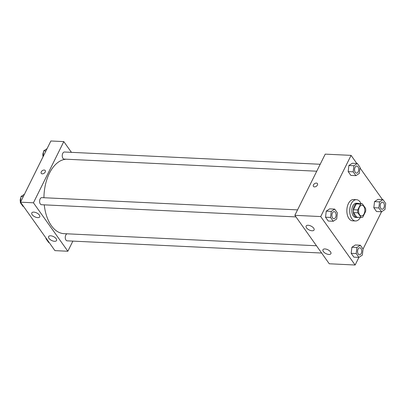 <?xml version="1.0" encoding="UTF-8"?>
<svg xmlns="http://www.w3.org/2000/svg" width="406" height="406" viewBox="0 0 406 406"><rect width="100%" height="100%" fill="white"/><g stroke="black" fill="none" stroke-linecap="round" stroke-linejoin="round"><path stroke-width="0.61" d="M364.065 213.911A5.324 3.121 -87.3 0 1 361.462 215.926A5.324 3.121 -87.3 0 1 358.599 210.455A5.324 3.121 -87.3 0 1 361.974 205.289A5.324 3.121 -87.3 0 1 364.618 208.354A5.324 3.121 -87.3 0 1 364.065 213.911M365.608 208.405L362.314 203.771A6.872 4.03 -87.3 0 0 362.045 203.741A6.872 4.03 -87.3 0 0 360.629 204.101L357.722 209.953A6.872 4.03 -87.3 0 0 357.828 212.81L361.122 217.443A6.872 4.03 -87.3 0 0 361.386 217.474A6.872 4.03 -87.3 0 0 362.807 217.114L365.71 211.257A6.872 4.03 -87.3 0 0 365.608 208.405M357.828 212.81L353.519 212.602L356.808 217.235L361.122 217.443M361.386 217.474L357.077 217.266A6.872 4.03 -87.3 0 1 356.808 217.235M353.519 212.602A6.872 4.03 -87.3 0 1 353.413 209.75L357.722 209.953M362.045 203.741L357.737 203.533A6.872 4.03 -87.3 0 0 356.321 203.893L353.413 209.75M358.782 203.584A7.1 4.161 92.7 0 0 357.747 203.31A7.1 4.161 92.7 0 0 353.57 207.973A7.1 4.161 92.7 0 0 354.646 215.962A7.1 4.161 92.7 0 0 357.067 217.494A7.1 4.161 92.7 0 0 358.122 217.317M357.067 217.494L355.631 217.423A7.1 4.161 -87.3 0 1 353.21 215.896A7.1 4.161 -87.3 0 1 352.134 207.908A7.1 4.161 -87.3 0 1 356.311 203.239L357.747 203.31M356.321 203.893L360.629 204.101M360.406 217.423A10.652 6.247 -87.3 0 1 355.463 220.971A10.652 6.247 -87.3 0 1 349.733 210.034A10.652 6.247 -87.3 0 1 356.483 199.691A10.652 6.247 -87.3 0 1 361.066 203.695M355.463 220.971L352.591 220.834A10.652 6.247 -87.3 0 1 346.861 209.892A10.652 6.247 -87.3 0 1 353.611 199.554L356.483 199.691M356.828 163.466L351.078 155.371L320.704 216.565L355.118 265.017L358.909 257.379L362.34 255.115L363.055 249.035L360.345 245.224L356.92 247.487L356.204 253.567L358.914 257.379L353.885 257.14L351.18 253.324L356.204 253.567M363.05 249.03L381.549 211.765M382.482 199.579L359.975 167.896M360.345 245.224L355.321 244.98L351.895 247.244L351.18 253.324L353.885 257.14M334.696 209.105L329.667 208.862L326.241 211.125L325.526 217.205L328.236 221.021L333.26 221.26L336.686 218.996L337.401 212.917L334.696 209.105L331.271 211.369L330.55 217.449L333.26 221.26M357.336 163.486L352.312 163.248L348.886 165.511L348.17 171.591L350.875 175.407L355.905 175.646L359.33 173.382L360.046 167.302L357.336 163.486L353.91 165.755L353.195 171.834L355.905 175.646M382.99 199.605L377.966 199.366L374.54 201.63L373.819 207.71L376.529 211.526L381.559 211.765L384.984 209.501L385.7 203.421L382.99 199.605L379.564 201.873L378.849 207.948L381.559 211.765M317.416 183.573A2.441 1.583 -35.4 0 0 316.375 183.076A2.441 1.583 144.6 0 1 317.416 183.573A2.441 1.583 144.6 0 1 316.34 186.278A2.441 1.583 144.6 0 1 313.432 186.4A2.441 1.583 144.6 0 1 313.889 184.248A2.441 1.583 144.6 0 1 316.375 183.076A2.441 1.583 -35.4 0 0 313.889 184.253A2.441 1.583 -35.4 0 0 313.437 186.4M320.704 216.565L294.852 215.322L325.226 154.133L351.078 155.371M294.852 215.322L329.261 263.773L355.118 265.017M306.52 227.852A4.436 2.152 26.4 0 1 306.139 226.051A4.436 2.152 26.4 0 1 311.067 226.096A4.436 2.152 26.4 0 1 314.087 229.994A4.436 2.152 26.4 0 1 310.646 230.532A4.436 2.152 26.4 0 1 306.52 227.852M323.338 251.527A4.436 2.152 26.4 0 1 322.953 249.726A4.436 2.152 26.4 0 1 327.886 249.771A4.436 2.152 26.4 0 1 330.905 253.669A4.436 2.152 26.4 0 1 327.464 254.207A4.436 2.152 26.4 0 1 323.338 251.527M316.467 245.762L64.041 233.663A37.281 21.858 -87.3 0 1 44.254 204.852M43.924 197.727A37.281 21.858 -87.3 0 1 66.163 159.203M295.979 216.916L41.508 204.72A3.552 2.081 -87.3 0 1 39.6 201.077A3.552 2.081 -87.3 0 1 41.848 197.631L297.552 209.882M321.633 253.034L67.163 240.839A3.552 2.081 -87.3 0 1 65.249 237.576A3.552 2.081 -87.3 0 1 67.056 233.805M316.746 171.21L64.153 159.106A3.552 2.081 -87.3 0 1 62.245 155.457A3.552 2.081 -87.3 0 1 64.493 152.011L320.197 164.268M67.848 251.248L33.434 202.797L20.508 202.178L54.922 250.629L67.848 251.248L72.877 241.113M71.441 152.346L63.808 141.603L33.434 202.797M33.815 212.12A4.436 2.152 26.4 0 1 38.255 213.916A4.436 2.152 26.4 0 1 39.742 216.85A4.436 2.152 26.4 0 1 36.307 217.383A4.436 2.152 26.4 0 1 32.181 214.703A4.436 2.152 26.4 0 1 31.795 212.901A4.436 2.152 26.4 0 1 33.815 212.12M54.541 241.301A4.436 2.152 26.4 0 1 48.994 238.378A4.436 2.152 26.4 0 1 48.608 236.576A4.436 2.152 26.4 0 1 53.541 236.622A4.436 2.152 26.4 0 1 56.561 240.525A4.436 2.152 26.4 0 1 54.541 241.301M63.808 141.603L50.882 140.983L20.508 202.178M45.213 172.037A2.441 1.583 144.6 0 1 43.219 173.712A2.441 1.583 144.6 0 1 41.245 173.357A2.441 1.583 144.6 0 1 42.32 170.652A2.441 1.583 144.6 0 1 45.228 170.53A2.441 1.583 144.6 0 1 45.213 172.037M45.228 170.53A2.441 1.583 -35.4 0 0 42.32 170.652A2.441 1.583 -35.4 0 0 41.245 173.357M47.086 148.621L43.66 150.885L42.945 156.965M43.66 150.885L45.914 150.991M43.026 156.249A3.552 2.081 -87.3 0 1 43.508 152.169M46.025 238.104L45.954 238.698L48.664 242.514L49.172 242.534M45.954 238.698L46.462 238.723M24.451 194.235L21.016 196.499L20.3 202.579L23.01 206.395L23.518 206.421M21.016 196.499L23.274 196.605M20.3 202.579L20.813 202.604M20.386 201.863A3.552 2.081 -87.3 0 1 20.863 197.788M382.102 209.232L382.117 209.232A3.552 2.081 -87.3 0 1 382.102 209.232A3.552 2.081 -87.3 0 1 380.194 205.588A3.552 2.081 -87.3 0 1 382.442 202.137A3.552 2.081 -87.3 0 1 382.452 202.137A3.552 2.081 -87.3 0 1 384.223 204.188A3.552 2.081 -87.3 0 1 383.848 207.887A3.552 2.081 -87.3 0 1 382.117 209.232A3.552 2.081 -87.3 0 1 380.209 205.588A3.552 2.081 -87.3 0 1 382.457 202.137L382.457 202.137M377.966 199.366L374.54 201.63L379.564 201.873M374.54 201.63L373.819 207.71L378.849 207.948M373.819 207.71L376.529 211.526M356.453 173.113L356.463 173.113A3.552 2.081 -87.3 0 1 356.453 173.113A3.552 2.081 -87.3 0 1 354.539 169.469A3.552 2.081 -87.3 0 1 356.793 166.024A3.552 2.081 -87.3 0 1 356.798 166.024A3.552 2.081 -87.3 0 1 358.569 168.069A3.552 2.081 -87.3 0 1 358.199 171.768A3.552 2.081 -87.3 0 1 356.463 173.113A3.552 2.081 -87.3 0 1 354.555 169.469A3.552 2.081 -87.3 0 1 356.803 166.024L356.803 166.024M352.312 163.248L348.886 165.511L353.91 165.755M348.886 165.511L348.17 171.591L353.195 171.834M348.17 171.591L350.875 175.407M359.462 254.846L359.472 254.846A3.552 2.081 -87.3 0 1 359.462 254.846A3.552 2.081 -87.3 0 1 357.549 251.202A3.552 2.081 -87.3 0 1 359.802 247.756A3.552 2.081 -87.3 0 1 359.807 247.756A3.552 2.081 -87.3 0 1 361.579 249.802A3.552 2.081 -87.3 0 1 361.208 253.501A3.552 2.081 -87.3 0 1 359.472 254.846A3.552 2.081 -87.3 0 1 357.564 251.202A3.552 2.081 -87.3 0 1 359.812 247.756L359.802 247.756M355.321 244.98L351.895 247.244L356.92 247.487M351.895 247.244L351.18 253.324M333.808 218.727L333.818 218.727A3.552 2.081 -87.3 0 1 333.808 218.727A3.552 2.081 -87.3 0 1 331.9 215.084A3.552 2.081 -87.3 0 1 334.148 211.638A3.552 2.081 -87.3 0 1 334.153 211.638A3.552 2.081 -87.3 0 1 335.924 213.683A3.552 2.081 -87.3 0 1 335.554 217.388A3.552 2.081 -87.3 0 1 333.818 218.727A3.552 2.081 -87.3 0 1 331.91 215.084A3.552 2.081 -87.3 0 1 334.158 211.638L334.148 211.638M329.667 208.862L326.241 211.125L331.271 211.369M326.241 211.125L325.526 217.205L330.55 217.449M325.526 217.205L328.236 221.021"/></g></svg>
